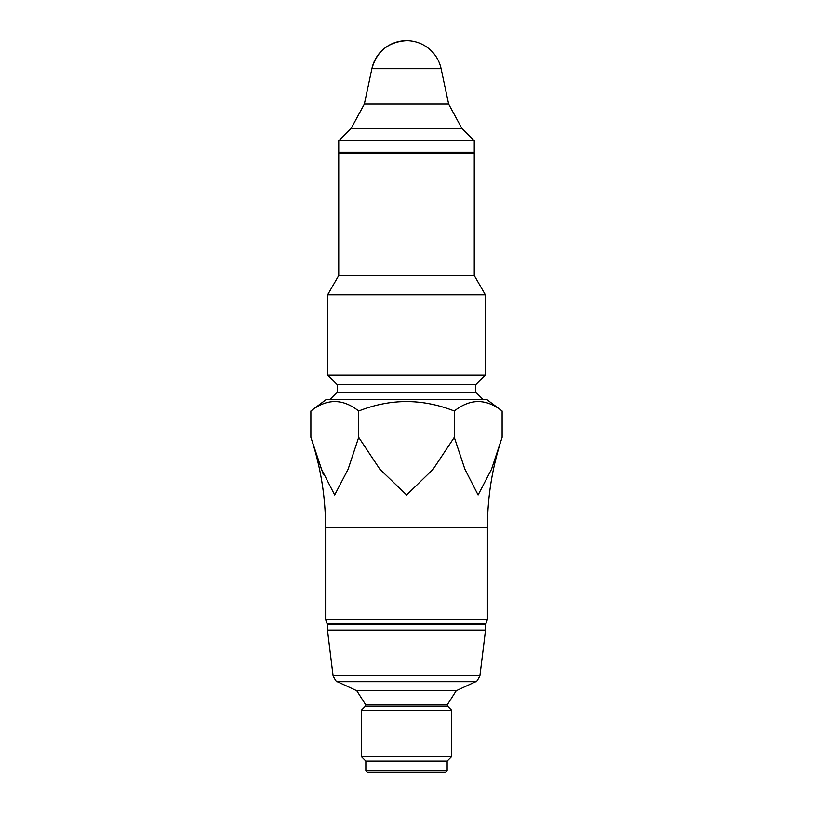 <?xml version="1.0" encoding="UTF-8"?>
<svg xmlns="http://www.w3.org/2000/svg" width="813" height="813" viewBox="0 0 813 813"><rect width="100%" height="100%" fill="white"/><g stroke="black" fill="none" stroke-linecap="round" stroke-linejoin="round"><path stroke-width="1.22" d="M474.253 153.362L338.747 153.362L338.747 275.516L474.253 275.516L474.253 153.362L470.879 152.133M325.942 399.722L487.058 399.722L502.119 411.012C486.174 398.431 470.239 398.431 454.304 411.012C422.374 398.431 390.494 398.431 358.696 411.012C342.751 398.431 326.816 398.431 310.881 411.012L325.942 399.722M338.747 275.516L327.629 294.784L485.371 294.784L474.253 275.516M329.712 399.722L337.243 392.201L337.243 384.671L327.629 375.057L485.371 375.057L485.371 294.784M327.629 375.057L327.629 294.784M337.243 384.671L475.757 384.671L485.371 375.057M487.424 619.536L485.92 623.673L327.08 623.673L325.576 619.536L487.424 619.536L487.424 527.698C487.454 496.794 492.353 466.682 502.119 437.364L491.519 469.274L478.105 494.995L464.833 469.05L454.304 437.364L433.207 469.121L406.642 494.995L379.854 469.223L358.696 437.364L348.096 469.274L334.682 494.995L321.409 469.05L310.881 437.364L323.432 474.863M325.576 619.536L325.576 527.698L487.424 527.698M310.881 411.012L310.881 437.364C320.647 466.682 325.546 496.794 325.576 527.698M502.119 437.364L502.119 411.012M454.304 437.364L454.304 411.012M358.696 437.364L358.696 411.012M328.208 623.673L327.456 624.425L485.544 624.425L484.792 623.673M447.526 704.404L447.526 706.101L365.474 706.101L365.474 704.404L447.526 704.404L456.215 690.755L356.785 690.755L337.365 681.711C336.938 682.574 335.505 680.613 333.076 675.796L327.456 630.075L485.544 630.075L485.544 624.425M381.795 756.537L451.662 756.537L451.662 710.247L361.338 710.247L361.338 756.537L381.795 756.537M365.85 770.846L447.15 770.846L445.646 772.35L367.354 772.35L365.85 770.846L365.85 761.059L447.15 761.059L451.662 756.537M461.896 128.484L351.104 128.484L364.366 104.064L371.897 68.678C376.846 51.209 388.39 41.87 406.5 40.65A35.376 35.376 0 0 0 371.897 68.678L441.103 68.678L448.634 104.064L461.896 128.484L474.253 140.842L474.253 152.133L338.747 152.133L338.747 140.842L474.253 140.842M337.243 392.201L475.757 392.201L475.757 384.671M337.365 681.711L475.635 681.711C476.032 682.605 477.465 680.633 479.924 675.796L485.544 630.075M333.076 675.796L479.924 675.796M364.366 104.064L448.634 104.064M342.121 152.133L338.747 153.362M475.757 392.201L483.288 399.722M327.456 630.075L327.456 624.425M456.215 690.755L475.635 681.711M447.15 770.846L447.15 761.059M365.85 761.059L361.338 756.537M365.474 706.101L361.338 710.247M447.526 706.101L451.662 710.247M365.474 704.404L356.785 690.755M441.103 68.678A35.376 35.376 0 0 0 406.5 40.65M351.104 128.484L338.747 140.842"/></g></svg>

